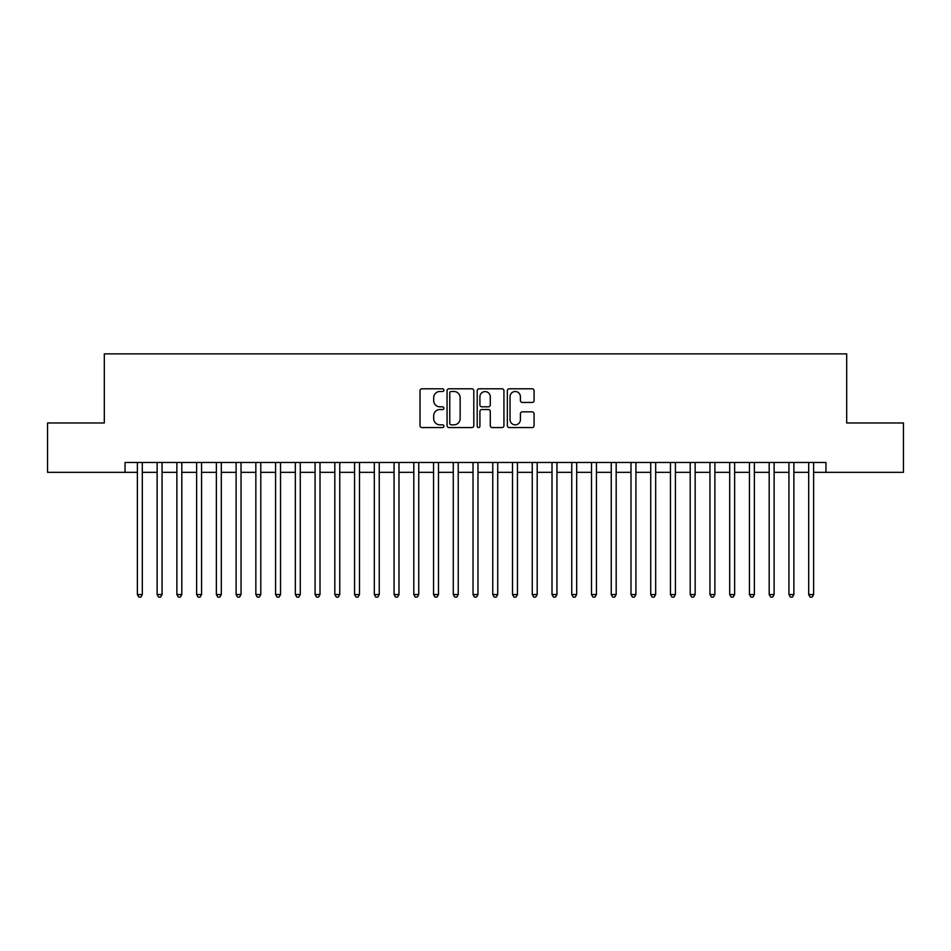 <?xml version="1.0" encoding="UTF-8"?>
<svg xmlns="http://www.w3.org/2000/svg" width="951" height="951" viewBox="0 0 951 951"><rect width="100%" height="100%" fill="white"/><g stroke="black" fill="none" stroke-linecap="round" stroke-linejoin="round"><path stroke-width="1.43" d="M443.915 390.148A1.355 1.355 0 0 0 442.56 388.793L421.959 388.793A1.938 1.938 0 0 0 420.021 390.73L420.021 425.62A1.938 1.938 0 0 0 421.959 427.558L442.56 427.558A1.355 1.355 0 0 0 443.915 426.191A1.355 1.355 0 0 0 442.56 424.835L439.885 424.835A6.205 6.205 0 0 1 433.692 418.642L433.692 415.73A6.205 6.205 0 0 1 439.885 409.524L442.56 409.524A1.355 1.355 0 0 0 443.915 408.169A1.355 1.355 0 0 0 442.56 406.814L439.885 406.814A6.205 6.205 0 0 1 433.692 400.621L433.692 397.708A6.205 6.205 0 0 1 439.885 391.503L442.56 391.503A1.355 1.355 0 0 0 443.915 390.148M532.144 402.451A1.938 1.938 0 0 0 534.082 400.514L534.082 390.73A1.938 1.938 0 0 0 532.144 388.793L509.272 388.793A1.938 1.938 0 0 0 507.335 390.73L507.335 425.62A1.938 1.938 0 0 0 509.272 427.558L532.144 427.558A1.938 1.938 0 0 0 534.082 425.62L534.082 413.792A1.938 1.938 0 0 0 532.144 411.854L522.349 411.854A1.938 1.938 0 0 0 520.411 413.792L520.411 419.653A5.183 5.183 0 0 1 515.228 424.835A5.183 5.183 0 0 1 510.045 419.653L510.045 396.686A5.183 5.183 0 0 1 515.228 391.503A5.183 5.183 0 0 1 520.411 396.686L520.411 400.514A1.938 1.938 0 0 0 522.349 402.451L532.144 402.451M125.045 472.338L47.55 472.338L47.55 422.981L104.313 422.981L104.313 353.879L846.687 353.879L846.687 422.981L903.45 422.981L903.45 472.338L825.955 472.338L825.955 462.471L125.045 462.471L125.045 472.338L137.384 472.338M473.8 390.73A1.938 1.938 0 0 0 471.862 388.793L449.003 388.793A1.938 1.938 0 0 0 447.065 390.73L447.065 425.62A1.938 1.938 0 0 0 449.003 427.558L471.862 427.558A1.938 1.938 0 0 0 473.8 425.62L473.8 390.73M479.138 388.793L501.997 388.793A1.938 1.938 0 0 1 503.935 390.73L503.935 425.62A1.938 1.938 0 0 1 501.997 427.558L492.214 427.558A1.938 1.938 0 0 1 490.276 425.62L490.276 411.462A1.938 1.938 0 0 0 488.339 409.524L481.848 409.524A1.938 1.938 0 0 0 479.91 411.462L479.91 426.191A1.355 1.355 0 0 1 478.555 427.558A1.355 1.355 0 0 1 477.2 426.191L477.2 390.73A1.938 1.938 0 0 1 479.138 388.793M142.317 472.338L157.129 472.338M162.062 472.338L176.874 472.338M181.807 472.338L196.619 472.338M201.553 472.338L216.364 472.338M221.298 472.338L236.11 472.338M241.043 472.338L255.843 472.338M260.788 472.338L275.588 472.338M280.533 472.338L295.333 472.338M300.278 472.338L315.078 472.338M320.011 472.338L334.823 472.338M339.757 472.338L354.568 472.338M359.502 472.338L374.314 472.338M379.247 472.338L394.059 472.338M398.992 472.338L413.804 472.338M418.737 472.338L433.549 472.338M438.482 472.338L453.282 472.338M458.227 472.338L473.027 472.338M477.973 472.338L492.773 472.338M497.718 472.338L512.518 472.338M517.451 472.338L532.263 472.338M537.196 472.338L552.008 472.338M556.941 472.338L571.753 472.338M576.686 472.338L591.498 472.338M596.432 472.338L611.243 472.338M616.177 472.338L630.988 472.338M635.922 472.338L650.722 472.338M655.667 472.338L670.467 472.338M675.412 472.338L690.212 472.338M695.157 472.338L709.957 472.338M714.89 472.338L729.702 472.338M734.636 472.338L749.447 472.338M754.381 472.338L769.193 472.338M774.126 472.338L788.938 472.338M793.871 472.338L808.683 472.338M813.616 472.338L825.955 472.338M451.131 391.503A1.355 1.355 0 0 0 449.775 392.858L449.775 423.48A1.355 1.355 0 0 0 451.131 424.835L453.936 424.835A6.205 6.205 0 0 0 460.141 418.642L460.141 397.708A6.205 6.205 0 0 0 453.936 391.503L451.131 391.503M490.276 396.793A5.183 5.183 0 0 0 485.093 391.598A5.183 5.183 0 0 0 479.91 396.793L479.91 404.876A1.938 1.938 0 0 0 481.848 406.814L488.339 406.814A1.938 1.938 0 0 0 490.276 404.876L490.276 396.793M142.317 462.471L142.317 594.553L137.384 594.553L137.384 462.471M142.317 594.553L140.843 597.121L138.87 597.121L137.384 594.553M162.062 462.471L162.062 594.553L157.129 594.553L157.129 462.471M162.062 594.553L160.588 597.121L158.615 597.121L157.129 594.553M181.807 462.471L181.807 594.553L176.874 594.553L176.874 462.471M181.807 594.553L180.333 597.121L178.348 597.121L176.874 594.553M201.553 462.471L201.553 594.553L196.619 594.553L196.619 462.471M201.553 594.553L200.067 597.121L198.093 597.121L196.619 594.553M221.298 462.471L221.298 594.553L216.364 594.553L216.364 462.471M221.298 594.553L219.812 597.121L217.838 597.121L216.364 594.553M241.043 462.471L241.043 594.553L236.11 594.553L236.11 462.471M241.043 594.553L239.557 597.121L237.584 597.121L236.11 594.553M260.788 462.471L260.788 594.553L255.843 594.553L255.843 462.471M260.788 594.553L259.302 597.121L257.329 597.121L255.843 594.553M280.533 462.471L280.533 594.553L275.588 594.553L275.588 462.471M280.533 594.553L279.047 597.121L277.074 597.121L275.588 594.553M300.278 462.471L300.278 594.553L295.333 594.553L295.333 462.471M300.278 594.553L298.792 597.121L296.819 597.121L295.333 594.553M320.011 462.471L320.011 594.553L315.078 594.553L315.078 462.471M320.011 594.553L318.537 597.121L316.564 597.121L315.078 594.553M339.757 462.471L339.757 594.553L334.823 594.553L334.823 462.471M339.757 594.553L338.283 597.121L336.309 597.121L334.823 594.553M359.502 462.471L359.502 594.553L354.568 594.553L354.568 462.471M359.502 594.553L358.028 597.121L356.054 597.121L354.568 594.553M379.247 462.471L379.247 594.553L374.314 594.553L374.314 462.471M379.247 594.553L377.773 597.121L375.788 597.121L374.314 594.553M398.992 462.471L398.992 594.553L394.059 594.553L394.059 462.471M398.992 594.553L397.506 597.121L395.533 597.121L394.059 594.553M418.737 462.471L418.737 594.553L413.804 594.553L413.804 462.471M418.737 594.553L417.251 597.121L415.278 597.121L413.804 594.553M438.482 462.471L438.482 594.553L433.549 594.553L433.549 462.471M438.482 594.553L436.996 597.121L435.023 597.121L433.549 594.553M458.227 462.471L458.227 594.553L453.282 594.553L453.282 462.471M458.227 594.553L456.742 597.121L454.768 597.121L453.282 594.553M477.973 462.471L477.973 594.553L473.027 594.553L473.027 462.471M477.973 594.553L476.487 597.121L474.513 597.121L473.027 594.553M497.718 462.471L497.718 594.553L492.773 594.553L492.773 462.471M497.718 594.553L496.232 597.121L494.258 597.121L492.773 594.553M517.451 462.471L517.451 594.553L512.518 594.553L512.518 462.471M517.451 594.553L515.977 597.121L514.004 597.121L512.518 594.553M537.196 462.471L537.196 594.553L532.263 594.553L532.263 462.471M537.196 594.553L535.722 597.121L533.749 597.121L532.263 594.553M556.941 462.471L556.941 594.553L552.008 594.553L552.008 462.471M556.941 594.553L555.467 597.121L553.494 597.121L552.008 594.553M576.686 462.471L576.686 594.553L571.753 594.553L571.753 462.471M576.686 594.553L575.212 597.121L573.227 597.121L571.753 594.553M596.432 462.471L596.432 594.553L591.498 594.553L591.498 462.471M596.432 594.553L594.946 597.121L592.972 597.121L591.498 594.553M616.177 462.471L616.177 594.553L611.243 594.553L611.243 462.471M616.177 594.553L614.691 597.121L612.717 597.121L611.243 594.553M635.922 462.471L635.922 594.553L630.988 594.553L630.988 462.471M635.922 594.553L634.436 597.121L632.463 597.121L630.988 594.553M655.667 462.471L655.667 594.553L650.722 594.553L650.722 462.471M655.667 594.553L654.181 597.121L652.208 597.121L650.722 594.553M675.412 462.471L675.412 594.553L670.467 594.553L670.467 462.471M675.412 594.553L673.926 597.121L671.953 597.121L670.467 594.553M695.157 462.471L695.157 594.553L690.212 594.553L690.212 462.471M695.157 594.553L693.671 597.121L691.698 597.121L690.212 594.553M714.89 462.471L714.89 594.553L709.957 594.553L709.957 462.471M714.89 594.553L713.416 597.121L711.443 597.121L709.957 594.553M734.636 462.471L734.636 594.553L729.702 594.553L729.702 462.471M734.636 594.553L733.162 597.121L731.188 597.121L729.702 594.553M754.381 462.471L754.381 594.553L749.447 594.553L749.447 462.471M754.381 594.553L752.907 597.121L750.933 597.121L749.447 594.553M774.126 462.471L774.126 594.553L769.193 594.553L769.193 462.471M774.126 594.553L772.652 597.121L770.667 597.121L769.193 594.553M793.871 462.471L793.871 594.553L788.938 594.553L788.938 462.471M793.871 594.553L792.385 597.121L790.412 597.121L788.938 594.553M813.616 462.471L813.616 594.553L808.683 594.553L808.683 462.471M813.616 594.553L812.13 597.121L810.157 597.121L808.683 594.553"/></g></svg>

